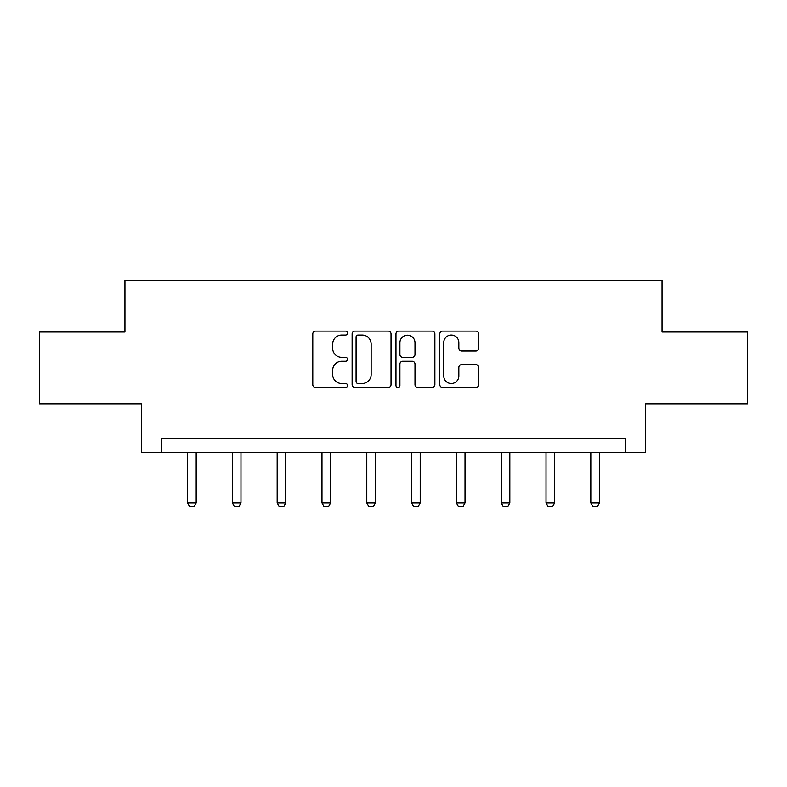<?xml version="1.0" encoding="UTF-8"?>
<svg xmlns="http://www.w3.org/2000/svg" width="787" height="787" viewBox="0 0 787 787"><rect width="100%" height="100%" fill="white"/><g stroke="black" fill="none" stroke-linecap="round" stroke-linejoin="round"><path stroke-width="1.18" d="M347.549 333.068A1.977 1.977 0 0 0 345.572 331.101L315.617 331.101A2.823 2.823 0 0 0 312.793 333.914L312.793 384.666A2.823 2.823 0 0 0 315.617 387.489L345.572 387.489A1.977 1.977 0 0 0 347.549 385.512A1.977 1.977 0 0 0 345.572 383.535L341.696 383.535A9.021 9.021 0 0 1 332.675 374.514L332.675 370.284A9.021 9.021 0 0 1 341.696 361.263L345.572 361.263A1.977 1.977 0 0 0 347.549 359.295A1.977 1.977 0 0 0 345.572 357.318L341.696 357.318A9.021 9.021 0 0 1 332.675 348.297L332.675 344.067A9.021 9.021 0 0 1 341.696 335.046L345.572 335.046A1.977 1.977 0 0 0 347.549 333.068M475.899 350.972A2.823 2.823 0 0 0 478.712 348.159L478.712 333.914A2.823 2.823 0 0 0 475.899 331.101L442.628 331.101A2.823 2.823 0 0 0 439.805 333.914L439.805 384.666A2.823 2.823 0 0 0 442.628 387.489L475.899 387.489A2.823 2.823 0 0 0 478.712 384.666L478.712 367.47A2.823 2.823 0 0 0 475.899 364.647L461.654 364.647A2.823 2.823 0 0 0 458.841 367.47L458.841 375.999A7.545 7.545 0 0 1 451.295 383.535A7.545 7.545 0 0 1 443.75 375.999L443.75 342.591A7.545 7.545 0 0 1 451.295 335.046A7.545 7.545 0 0 1 458.841 342.591L458.841 348.159A2.823 2.823 0 0 0 461.654 350.972L475.899 350.972M625.576 452.643L645.684 452.643L645.684 403.81L747.65 403.81L747.65 332.006L662.054 332.006L662.054 280.3L124.946 280.3L124.946 332.006L39.35 332.006L39.35 403.81L141.316 403.81L141.316 452.643L625.576 452.643L625.576 438.28L161.424 438.28L161.424 452.643M391.031 333.914A2.823 2.823 0 0 0 388.217 331.101L354.947 331.101A2.823 2.823 0 0 0 352.123 333.914L352.123 384.666A2.823 2.823 0 0 0 354.947 387.489L388.217 387.489A2.823 2.823 0 0 0 391.031 384.666L391.031 333.914M398.783 331.101L432.053 331.101A2.823 2.823 0 0 1 434.877 333.914L434.877 384.666A2.823 2.823 0 0 1 432.053 387.489L417.818 387.489A2.823 2.823 0 0 1 414.995 384.666L414.995 364.086A2.823 2.823 0 0 0 412.181 361.263L402.737 361.263A2.823 2.823 0 0 0 399.914 364.086L399.914 385.512A1.977 1.977 0 0 1 397.937 387.489A1.977 1.977 0 0 1 395.969 385.512L395.969 333.914A2.823 2.823 0 0 1 398.783 331.101M358.046 335.046A1.977 1.977 0 0 0 356.078 337.023L356.078 381.567A1.977 1.977 0 0 0 358.046 383.535L362.138 383.535A9.021 9.021 0 0 0 371.159 374.514L371.159 344.067A9.021 9.021 0 0 0 362.138 335.046L358.046 335.046M414.995 342.729A7.545 7.545 0 0 0 407.459 335.183A7.545 7.545 0 0 0 399.914 342.729L399.914 354.494A2.823 2.823 0 0 0 402.737 357.318L412.181 357.318A2.823 2.823 0 0 0 414.995 354.494L414.995 342.729M187.562 452.643L187.562 502.962L196.179 502.962L196.179 452.643M196.179 502.962L194.025 506.7L189.716 506.7L187.562 502.962M232.362 452.643L232.362 502.962L240.979 502.962L240.979 452.643M240.979 502.962L238.825 506.7L234.516 506.7L232.362 502.962M277.172 452.643L277.172 502.962L285.789 502.962L285.789 452.643M285.789 502.962L283.635 506.7L279.326 506.7L277.172 502.962M321.981 452.643L321.981 502.962L330.599 502.962L330.599 452.643M330.599 502.962L328.445 506.7L324.136 506.7L321.981 502.962M366.791 452.643L366.791 502.962L375.409 502.962L375.409 452.643M375.409 502.962L373.254 506.7L368.946 506.7L366.791 502.962M411.591 452.643L411.591 502.962L420.209 502.962L420.209 452.643M420.209 502.962L418.054 506.7L413.746 506.7L411.591 502.962M456.401 452.643L456.401 502.962L465.019 502.962L465.019 452.643M465.019 502.962L462.864 506.7L458.555 506.7L456.401 502.962M501.211 452.643L501.211 502.962L509.828 502.962L509.828 452.643M509.828 502.962L507.674 506.7L503.365 506.7L501.211 502.962M546.021 452.643L546.021 502.962L554.638 502.962L554.638 452.643M554.638 502.962L552.484 506.7L548.175 506.7L546.021 502.962M590.821 452.643L590.821 502.962L599.438 502.962L599.438 452.643M599.438 502.962L597.284 506.7L592.975 506.7L590.821 502.962"/></g></svg>
